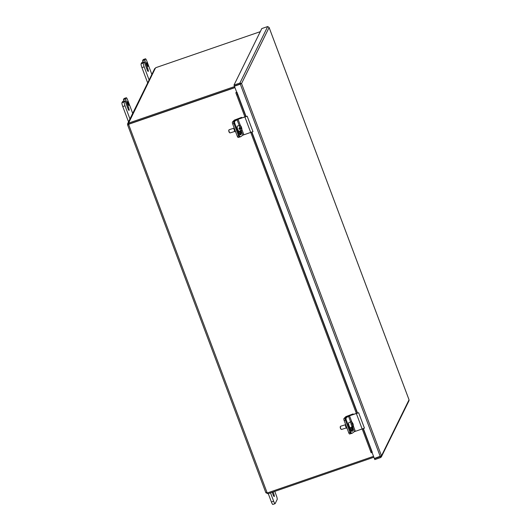<?xml version="1.0" encoding="UTF-8"?>
<svg xmlns="http://www.w3.org/2000/svg" width="531" height="531" viewBox="0 0 531 531"><rect width="100%" height="100%" fill="white"/><g stroke="black" fill="none" stroke-linecap="round" stroke-linejoin="round"><path stroke-width="0.8" d="M234.563 86.573L128.575 123.106L128.92 124.022L234.901 87.489M373.545 456.341L267.511 492.887A0.936 0.909 26.2 0 0 267.033 492.529L265.858 492.622M129.013 123.989L128.92 124.174A0.936 0.909 26.2 0 1 128.787 124.739L127.619 124.898L127.659 123.617L128.409 122.98L128.602 124.732M128.867 123.876L127.586 124.732M155.862 67.722L154.667 68.705L127.659 123.617M155.842 67.669L260.276 31.668M155.464 67.981L128.575 123.106M267.558 492.868L267.896 493.77L373.884 457.237M267.843 493.631L265.931 492.795L266.263 492.556M267.405 492.761L267.737 493.644M266.854 492.476L267.392 492.728M266.715 492.529L265.931 492.795M128.741 124.778L267.033 492.529M128.92 124.174L234.954 87.622M265.832 492.655L127.646 125.017L128.542 124.579M240.238 83.971L239.899 83.055L241.552 83.526L234.344 86.002L233.998 85.086L261.796 28.581L267.69 26.55L269.084 27.466M233.998 85.086L239.899 83.055L267.69 26.55M374.554 458.399L374.767 459.587L380.661 457.549L381.377 456.852L381.484 455.81L374.348 458.472L372.078 452.445M380.661 457.549L380.561 456.129L380.315 456.64L374.421 458.671M240.629 83.845L241.552 83.526L381.484 455.81L409.036 399.803L269.104 27.519L241.552 83.526M240.417 83.964L234.417 86.201L240.317 84.17L380.242 456.441M236.753 92.401L235.83 92.752L236.647 94.903L237.576 94.551L234.417 86.201M409.009 399.743L409.056 400.593L381.377 456.852M236.667 92.175L235.83 92.752M237.576 94.551L245.913 116.734M251.787 132.365L357.37 413.271M363.244 428.902L371.508 450.885L370.585 451.237L371.156 452.79L372.085 452.439L371.508 450.885M371.156 452.79L362.301 429.234L371.136 452.744M235.81 92.699L244.977 117.085L235.81 92.699L236.733 92.354M236.647 94.903L244.983 117.085M250.851 132.697L356.434 413.622M362.315 429.227L370.585 451.237M274.786 491.394L276.379 495.649A3.345 0.558 -109 0 1 277.202 499.432L275.144 503.607A3.345 0.558 -109 0 1 275.078 503.673A3.345 0.558 -109 0 1 273.644 501.211L270.511 492.868M273.06 491.991A2.927 0.491 -109 0 1 274.109 494.885A2.927 0.491 -109 0 1 274.228 496.565A2.927 0.491 -109 0 1 272.974 494.407A2.927 0.491 -109 0 1 272.323 492.244M268.268 493.644L271.401 501.987A3.345 0.558 71 0 0 272.834 504.45L275.078 503.673M127.978 103.837A2.091 0.352 -109 0 1 127.506 101.421A2.091 0.352 -109 0 1 128.522 103.286A2.091 0.352 -109 0 1 128.874 105.377A2.091 0.352 -109 0 1 127.978 103.837M122.588 101.6L121.944 102.762A3.345 0.558 71 0 0 122.767 106.545L128.522 121.858M130.148 119.442L125.011 105.775A3.345 0.558 -109 0 1 124.188 101.985L124.778 100.824L125.495 102.052L127.818 108.231A2.927 0.491 -109 0 0 129.073 110.395A2.927 0.491 -109 0 0 128.416 107.016L127.48 107.335M125.104 101.175L126.099 100.837L125.688 98.945L126.245 97.817A3.345 0.558 -109 0 1 126.312 97.744A3.345 0.558 -109 0 1 127.745 100.206L132.883 113.88M126.099 100.837L128.416 107.016M126.312 97.744L124.068 98.514A3.345 0.558 71 0 0 123.995 98.587L123.444 99.715L123.703 101.195M147.133 64.888A2.091 0.352 -109 0 1 146.669 62.472A2.091 0.352 -109 0 1 147.678 64.337A2.091 0.352 -109 0 1 148.03 66.428A2.091 0.352 -109 0 1 147.133 64.888M141.744 62.651L141.107 63.813A3.345 0.558 71 0 0 141.923 67.596L147.678 82.909M149.304 80.493L144.166 66.82A3.345 0.558 -109 0 1 143.35 63.036L143.941 61.875L144.658 63.103L146.981 69.282A2.927 0.491 -109 0 0 148.229 71.439A2.927 0.491 -109 0 0 147.578 68.061L146.642 68.386M144.259 62.227L145.255 61.888L144.844 59.996L145.401 58.861A3.345 0.558 -109 0 1 145.474 58.795A3.345 0.558 -109 0 1 146.901 61.257L152.045 74.931M145.255 61.888L147.578 68.061M145.474 58.795L143.231 59.565A3.345 0.558 71 0 0 143.158 59.638L142.6 60.766L142.866 62.24M351.051 433.548A1.673 0.558 -107.3 0 1 350.971 433.601A1.673 0.558 -107.3 0 1 350.035 432.44A1.673 0.843 74.9 0 0 351.19 433.535A1.673 0.843 74.9 0 0 351.33 433.469M345.528 418.023L349.75 415.561L358.631 412.72L349.517 415.813L345.528 418.023A1.673 0.843 74.9 0 0 345.389 420.081A1.673 0.558 -107.3 0 1 345.25 418.103L347.002 416.364L353.055 413.914L345.867 416.629L343.982 418.494A1.673 0.558 72.7 0 0 344.128 420.479L348.767 432.831A1.673 0.558 72.7 0 0 349.703 433.993A1.673 0.558 72.7 0 0 349.79 433.94M344.128 420.479L345.389 420.081L350.035 432.44L348.767 432.831M345.515 424.183A2.303 0.763 72.7 0 0 345.794 426.771A2.303 0.763 72.7 0 0 347.088 428.378L347.095 428.378M352.909 414.207L353.055 414.598M353.055 413.914L353.288 414.532M239.594 137.018A1.673 0.558 -107.3 0 1 239.508 137.064A1.673 0.558 -107.3 0 1 238.572 135.909A1.673 0.843 74.9 0 0 239.727 137.005A1.673 0.843 74.9 0 0 239.873 136.932M234.065 121.486L238.286 119.024L247.174 116.189L238.061 119.276L234.065 121.486A1.673 0.843 74.9 0 0 233.932 123.55A1.673 0.558 -107.3 0 1 233.786 121.572L235.545 119.827L241.592 117.378L234.403 120.099L232.525 121.964A1.673 0.558 72.7 0 0 232.664 123.942L237.311 136.301A1.673 0.558 72.7 0 0 238.246 137.463A1.673 0.558 72.7 0 0 238.326 137.41M232.664 123.942L233.932 123.55L238.572 135.909L237.311 136.301M234.058 127.646A2.303 0.763 72.7 0 0 234.33 130.234A2.303 0.763 72.7 0 0 235.625 131.847L235.625 131.847M241.452 117.67L241.598 118.068M241.592 117.378L241.831 118.001M351.754 422.132L351.88 422.092A4.978 4.314 124.8 0 1 351.927 422.138A4.978 4.314 124.8 0 1 352.936 424.037A4.991 1.852 -9.2 0 1 353.175 424.435A4.991 1.852 -9.2 0 1 353.175 424.442L352.637 424.608M352.312 424.229L352.936 424.037M351.927 422.138A5.005 5.005 0 0 1 353.175 424.435A4.719 4.089 124.8 0 1 353.181 424.455A4.719 4.089 124.8 0 1 353.274 425.052A4.991 1.852 170.8 0 0 353.035 424.647L352.644 424.767M353.035 424.647A4.978 4.314 124.8 0 1 352.684 427.03L351.92 427.263L351.854 426.871M351.92 427.263A2.741 0.909 -107.3 0 1 351.509 426.984L352.272 426.745A4.978 4.314 -55.2 0 0 352.624 424.362A4.991 1.852 170.8 0 0 351.907 424.103A4.719 4.089 -55.2 0 0 351.807 423.492A4.991 1.852 -9.2 0 1 352.524 423.751A4.978 4.314 -55.2 0 0 351.469 421.806A2.741 0.909 -107.3 0 0 351.263 421.8L349.006 422.503A2.741 0.909 -107.3 0 0 348.701 424.342A2.741 0.909 -107.3 0 0 350.633 427.734L352.889 427.03A2.741 0.909 -107.3 0 1 352.684 427.03M352.524 423.751L351.887 423.944M352.272 426.745A2.741 0.909 -107.3 0 1 351.004 423.917A2.741 0.909 -107.3 0 1 351.263 421.8M353.181 424.455A5.005 5.005 0 0 1 353.234 426.473A2.741 0.909 -107.3 0 1 352.889 427.03M340.437 426.4L340.265 426.785A1.334 0.445 72.7 0 0 340.245 427.555A1.334 0.445 72.7 0 0 341.008 429.174L341.367 429.387A1.673 0.558 -107.3 0 1 340.404 427.362A1.673 0.558 -107.3 0 1 340.437 426.4A1.673 0.558 -107.3 0 1 340.59 426.24L345.402 424.747M346.398 427.94L341.586 429.433A1.673 0.558 -107.3 0 1 341.367 429.387M240.158 128.608L241.499 127.646A4.978 0.803 159.4 0 1 241.685 127.779A4.978 0.803 159.4 0 1 241.578 128.044A4.991 4.64 45.2 0 1 241.751 129.199A4.719 0.757 159.4 0 1 241.572 129.372A4.991 4.64 -134.8 0 0 241.406 128.217A4.978 0.803 159.4 0 1 240.085 129.046L239.322 129.285A2.741 0.909 -107.3 0 1 238.97 128.363L239.733 128.124A4.978 0.803 -20.6 0 0 241.054 127.287A4.991 4.64 -134.8 0 0 240.417 126.278A4.719 0.757 -20.6 0 0 240.589 126.106A4.991 4.64 45.2 0 1 241.233 127.115L241.008 127.188M241.233 127.115A4.978 0.803 -20.6 0 0 241.326 126.829A5.005 5.005 0 0 0 240.404 125.535A2.741 0.909 -107.3 0 0 239.806 125.27L237.543 125.973M241.406 128.217L239.322 129.285M240.112 128.495L241.578 128.044M241.685 127.779A5.005 5.005 0 0 1 241.771 129.936A2.741 0.909 -107.3 0 1 241.432 130.5A2.741 0.909 -107.3 0 1 240.085 129.046M239.733 128.124A2.741 0.909 -107.3 0 1 239.667 125.356A2.741 0.909 -107.3 0 1 239.806 125.27M228.98 129.869L228.808 130.248A1.334 0.445 72.7 0 0 228.907 131.529A1.334 0.445 72.7 0 0 229.551 132.637L229.91 132.856A1.673 0.558 -107.3 0 1 229.1 131.469A1.673 0.558 -107.3 0 1 228.98 129.869A1.673 0.558 -107.3 0 1 229.053 129.763A1.673 0.558 -107.3 0 1 229.133 129.71L233.945 128.21M239.308 131.117A2.741 0.909 -107.3 0 1 239.176 131.203A2.741 0.909 -107.3 0 1 237.563 129.079A2.741 0.909 -107.3 0 1 237.41 126.059M352.604 427.123L354.323 431.69L352.166 433.243A1.673 0.843 -105.1 0 1 352.026 433.309A1.673 0.843 -105.1 0 1 350.872 432.214L350.035 432.44L345.389 420.081L346.225 419.855L350.872 432.214M346.225 419.855A1.673 0.843 -105.1 0 1 346.365 417.797M351.841 427.355L352.491 429.081A1.779 0.896 -105.1 0 1 352.192 431.351A1.779 0.896 -105.1 0 1 350.958 430.183L349.869 427.282M351.714 431.252A1.779 0.896 74.9 0 0 351.655 429.307L351.018 427.614M354.323 431.69L364.439 428.165L358.637 412.74M241.147 130.586L242.866 135.153L240.709 136.706A1.673 0.843 -105.1 0 1 240.563 136.779A1.673 0.843 -105.1 0 1 239.408 135.677L238.572 135.909L233.932 123.55L234.768 123.325L239.408 135.677M234.768 123.325A1.673 0.843 -105.1 0 1 234.901 121.26M240.384 130.825L241.028 132.551A1.779 0.896 -105.1 0 1 240.729 134.821A1.779 0.896 -105.1 0 1 239.501 133.653L238.412 130.745M240.258 134.721A1.779 0.896 74.9 0 0 240.191 132.777L239.554 131.084M242.866 135.153L252.982 131.635L247.174 116.209M246.012 116.322L236.952 92.235M128.767 123.889L128.509 124.413M251.999 132.279L357.575 413.151M363.456 428.809L372.277 452.273M273.644 501.211L271.401 501.987M122.502 101.633L124.745 100.857M125.688 98.945L123.444 99.715M123.995 98.587L126.245 97.817M124.188 101.985L121.944 102.762M122.767 106.545L125.011 105.775M141.658 62.685L143.901 61.908M144.844 59.996L142.6 60.766M143.158 59.638L145.401 58.861M143.35 63.036L141.107 63.813M141.923 67.596L144.166 66.82M345.25 418.103L343.982 418.494M347.002 416.364L347.181 416.828M347.851 415.952L347.971 416.284M233.786 121.572L232.525 121.964M235.545 119.827L235.724 120.298M236.388 119.415L236.514 119.747M348.515 416.244L350.672 421.986M352.491 429.081L351.655 429.307M349.517 415.813L351.88 422.092M353.301 425.875L355.325 431.258M356.46 413.802L362.261 429.247M237.058 119.714L239.215 125.449M241.028 132.551L240.191 132.777M238.061 119.276L240.417 125.555M241.028 127.181L241.233 127.725M241.844 129.345L243.862 134.721M244.997 117.265L250.805 132.71M409.036 399.763L269.104 27.486M124.778 100.824L122.535 101.594M143.941 61.875L141.697 62.645M349.703 433.993L350.971 433.601M238.246 137.463L239.508 137.064M234.934 131.403L230.129 132.903M241.432 130.5L239.176 131.203M351.19 433.535L352.026 433.309M358.631 412.72L364.439 428.165M239.727 137.005L240.563 136.779M247.174 116.189L252.982 131.635"/></g></svg>
